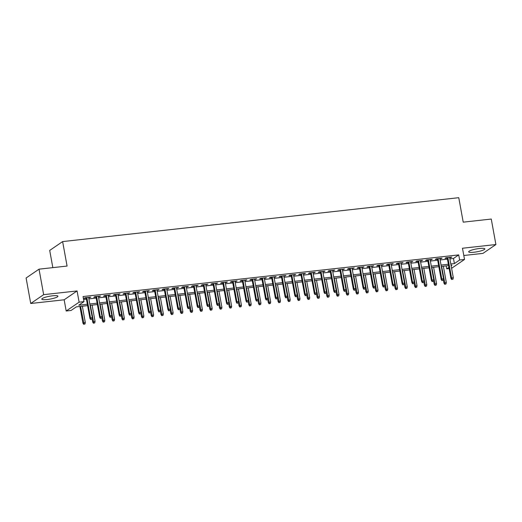 <?xml version="1.0" encoding="UTF-8"?>
<svg xmlns="http://www.w3.org/2000/svg" width="522" height="522" viewBox="0 0 522 522"><rect width="100%" height="100%" fill="white"/><g stroke="black" fill="none" stroke-linecap="round" stroke-linejoin="round"><path stroke-width="0.78" d="M47.156 299.53A8.215 1.449 169.7 0 0 57.955 296.196A8.215 1.449 169.7 0 0 52.605 295.804A8.215 1.449 169.7 0 0 41.799 299.132A8.215 1.449 169.7 0 0 47.156 299.53M474.028 252.23A8.215 1.449 169.7 0 0 484.834 248.896A8.215 1.449 169.7 0 0 479.477 248.498A8.215 1.449 169.7 0 0 468.671 251.832A8.215 1.449 169.7 0 0 474.028 252.23M87.598 305.631L76.31 306.877L71.07 310.466L66.19 311.001L79.116 302.166L83.99 301.625L78.75 305.207L87.35 304.254M64.154 299.791L77.073 290.95L43.659 294.656L39.026 269.163L26.1 277.998L30.733 303.491L64.154 299.791L66.19 311.001M52.833 267.636L49.707 250.423L62.627 241.582L458.766 197.688L463.216 222.157L491.267 219.051L495.9 244.537L462.479 248.244L464.521 259.46L451.595 268.295M463.804 255.499L482.974 253.379L495.9 244.537M449.148 268.569L446.715 268.837L448.92 267.329M446.179 265.894L446.715 268.837M43.659 294.656L30.733 303.491M88.681 297.853L90.776 297.122L84.923 297.775L84.049 298.369L86.234 298.127M98.443 296.777L100.537 296.039L94.678 296.692L93.81 297.286L95.989 297.044M108.198 295.693L110.292 294.963L104.439 295.609L103.565 296.209L105.751 295.967M117.952 294.61L120.047 293.879L114.194 294.532L113.32 295.126L115.506 294.884M127.714 293.534L129.808 292.796L123.949 293.449L123.081 294.043L125.26 293.801M137.469 292.45L139.563 291.72L133.71 292.366L132.836 292.966L135.022 292.725M147.224 291.367L149.318 290.637L143.465 291.283L142.591 291.883L144.777 291.641M156.985 290.291L159.079 289.553L153.227 290.206L152.352 290.8L154.532 290.558M166.74 289.208L168.834 288.477L162.981 289.123L162.107 289.723L164.293 289.475M176.495 288.124L178.589 287.394L172.736 288.04L171.862 288.64L174.048 288.398M186.256 287.041L188.351 286.31L182.498 286.963L181.623 287.557L183.803 287.315M196.011 285.965L198.106 285.227L192.253 285.88L191.378 286.474L193.564 286.232M205.766 284.882L207.86 284.151L202.007 284.797L201.133 285.397L203.319 285.156M215.527 283.798L217.622 283.068L211.769 283.72L210.895 284.314L213.074 284.072M225.282 282.722L227.377 281.984L221.524 282.637L220.649 283.231L222.835 282.989M235.037 281.639L237.132 280.908L231.279 281.554L230.404 282.154L232.59 281.913M244.798 280.555L246.893 279.825L241.04 280.471L240.166 281.071L242.345 280.829M254.553 279.479L256.648 278.741L250.795 279.394L249.921 279.988L252.106 279.746M264.315 278.396L266.409 277.665L260.55 278.311L259.675 278.911L261.861 278.663M274.07 277.312L276.164 276.582L270.311 277.228L269.437 277.828L271.623 277.587M283.824 276.229L285.919 275.499L280.066 276.151L279.192 276.745L281.378 276.503M293.586 275.153L295.68 274.415L289.821 275.068L288.953 275.662L291.132 275.42M303.341 274.07L305.435 273.339L299.582 273.985L298.708 274.585L300.894 274.344M313.096 272.986L315.19 272.256L309.337 272.902L308.463 273.502L310.649 273.26M322.857 271.91L324.952 271.172L319.092 271.825L318.224 272.419L320.404 272.177M332.612 270.827L334.706 270.096L328.853 270.742L327.979 271.342L330.165 271.101M342.367 269.743L344.461 269.013L338.608 269.659L337.734 270.259L339.92 270.018M352.128 268.667L354.223 267.93L348.363 268.582L347.495 269.176L349.675 268.934M361.883 267.584L363.978 266.853L358.125 267.499L357.25 268.093L359.436 267.851M371.638 266.501L373.732 265.77L367.879 266.416L367.005 267.016L369.191 266.775M381.399 265.417L383.494 264.687L377.634 265.339L376.767 265.933L378.946 265.691M391.154 264.341L393.249 263.603L387.396 264.256L386.521 264.85L388.707 264.608M400.909 263.258L403.004 262.527L397.151 263.173L396.276 263.773L398.462 263.532M410.67 262.175L412.765 261.444L406.912 262.09L406.038 262.69L408.217 262.449M420.425 261.098L422.52 260.361L416.667 261.013L415.793 261.607L417.978 261.365M430.18 260.015L432.275 259.284L426.422 259.93L425.547 260.53L427.733 260.282M439.942 258.932L442.036 258.201L436.183 258.847L435.309 259.447L437.488 259.206M449.886 258.879L453.474 258.481L458.714 254.899L83.063 296.529L83.99 301.625M83.598 299.471L86.424 299.158M88.87 298.884L96.178 298.075M98.625 297.808L105.933 296.998M108.387 296.724L115.695 295.915M118.142 295.641L125.45 294.832M127.897 294.565L135.205 293.749M137.658 293.481L144.966 292.672M147.413 292.398L154.721 291.589M157.168 291.315L164.476 290.506M166.929 290.239L174.237 289.429M176.684 289.155L183.992 288.346M186.439 288.072L193.747 287.263M196.2 286.996L203.508 286.187M205.955 285.912L213.263 285.103M215.71 284.829L223.018 284.02M225.471 283.753L232.779 282.937M235.226 282.67L242.534 281.86M244.988 281.586L252.296 280.777M254.743 280.503L262.051 279.694M264.497 279.427L271.805 278.618M274.259 278.343L281.567 277.534M284.014 277.26L291.322 276.451M293.769 276.184L301.077 275.368M303.53 275.101L310.838 274.291M313.285 274.017L320.593 273.208M323.04 272.934L330.348 272.125M332.801 271.858L340.109 271.048M342.556 270.774L349.864 269.965M352.311 269.691L359.619 268.882M362.072 268.615L369.38 267.806M371.827 267.532L379.135 266.722M381.582 266.448L388.89 265.639M391.343 265.372L398.651 264.556M401.098 264.289L408.406 263.479M410.853 263.205L418.161 262.396M420.615 262.122L427.923 261.313M430.369 261.046L437.677 260.237M440.124 259.963L447.432 259.153M449.696 257.855L451.791 257.118L445.938 257.77L445.064 258.364L447.25 258.122M77.073 290.95L79.116 302.166M458.714 254.899L459.641 260.002L464.521 259.46M39.026 269.163L67.077 266.057L62.627 241.582M451.145 265.809L451.954 265.254L451.06 265.352M448.613 265.626L441.305 266.435M438.852 266.703L431.544 267.518M429.097 267.786L421.789 268.595M419.342 268.869L412.034 269.678M409.581 269.952L402.273 270.761M399.826 271.029L392.518 271.838M390.071 272.112L382.763 272.921M380.31 273.195L373.002 274.004M370.555 274.272L363.247 275.081M360.8 275.355L353.492 276.164M351.038 276.438L343.73 277.247M341.284 277.515L333.976 278.33M331.529 278.598L324.221 279.407M321.767 279.681L314.459 280.49M312.012 280.764L304.704 281.573M302.251 281.841L294.95 282.65M292.496 282.924L285.188 283.733M282.741 284.007L275.433 284.816M272.98 285.084L265.672 285.899M263.225 286.167L255.917 286.976M253.47 287.25L246.162 288.059M243.709 288.333L236.401 289.142M233.954 289.41L226.646 290.219M224.199 290.493L216.891 291.302M214.438 291.576L207.13 292.385M204.683 292.653L197.375 293.462M194.928 293.736L187.62 294.545M185.166 294.819L177.858 295.628M175.412 295.896L168.104 296.711M165.657 296.979L158.349 297.788M155.895 298.062L148.587 298.871M146.14 299.145L138.832 299.954M136.386 300.222L129.078 301.031M126.624 301.305L119.316 302.114M116.869 302.388L109.561 303.197M107.114 303.465L99.806 304.274M97.353 304.548L90.045 305.357M450.812 263.982L454.401 263.584L459.641 260.002M89.797 303.987L97.105 303.178M99.552 302.904L106.86 302.094M109.313 301.82L116.621 301.011M119.068 300.744L126.376 299.928M128.823 299.661L136.131 298.852M138.584 298.577L145.892 297.768M148.339 297.494L155.647 296.685M158.094 296.418L165.402 295.609M167.856 295.335L175.164 294.525M177.61 294.251L184.918 293.442M187.365 293.175L194.673 292.366M197.127 292.092L204.435 291.283M206.882 291.008L214.19 290.199M216.637 289.932L223.945 289.116M226.398 288.849L233.706 288.04M236.153 287.766L243.461 286.956M245.914 286.682L253.222 285.873M255.669 285.606L262.977 284.797M265.424 284.523L272.732 283.714M275.185 283.439L282.493 282.63M284.94 282.363L292.248 281.554M294.695 281.28L302.003 280.471M304.457 280.197L311.764 279.387M314.211 279.12L321.519 278.304M323.966 278.037L331.274 277.228M333.728 276.954L341.036 276.145M343.483 275.87L350.791 275.061M353.237 274.794L360.545 273.985M362.999 273.711L370.307 272.902M372.754 272.628L380.062 271.818M382.509 271.551L389.817 270.735M392.27 270.468L399.578 269.659M402.025 269.385L409.333 268.576M411.78 268.301L419.088 267.492M421.541 267.225L428.849 266.416M431.296 266.142L438.604 265.333M441.051 265.059L448.359 264.249M453.474 258.481L454.401 263.584M450.832 257.229L450.917 257.718M441.07 258.305L441.162 258.795M431.316 259.388L431.407 259.878M421.561 260.471L421.646 260.961M411.799 261.548L411.891 262.044M402.044 262.631L402.136 263.121M392.29 263.714L392.374 264.204M382.528 264.791L382.619 265.287M372.773 265.874L372.865 266.364M363.018 266.957L363.103 267.447M353.257 268.04L353.348 268.53M343.502 269.117L343.587 269.606M333.741 270.2L333.832 270.69M323.986 271.283L324.077 271.773M314.231 272.36L314.316 272.856M304.47 273.443L304.561 273.933M294.715 274.526L294.806 275.016M284.96 275.609L285.045 276.099M275.198 276.686L275.29 277.175M265.444 277.769L265.535 278.259M255.689 278.852L255.773 279.342M245.927 279.929L246.019 280.418M236.172 281.012L236.264 281.502M226.417 282.095L226.502 282.585M216.656 283.172L216.747 283.668M206.901 284.255L206.993 284.744M197.146 285.338L197.231 285.828M187.385 286.421L187.476 286.911M177.63 287.498L177.721 287.987M167.875 288.581L167.96 289.071M158.114 289.664L158.205 290.154M148.359 290.741L148.45 291.237M138.604 291.824L138.689 292.313M128.843 292.907L128.934 293.397M119.088 293.984L119.179 294.48M109.326 295.067L109.418 295.556M99.571 296.15L99.663 296.64M89.817 297.233L89.901 297.723M447.158 257.633L450.923 278.343L451.55 277.913L447.85 257.555M452.045 279.29L453.018 279.185L452.045 279.29L451.55 277.913L453.305 277.717L449.605 257.359M450.923 278.343L451.693 279.531M453.018 279.185L453.305 277.717M444.705 284.307L446.036 283.961L444.705 284.307L443.935 283.12L446.323 282.5L443.361 266.207M445.057 284.072L441.605 266.403M443.935 283.12L443.341 279.857M446.323 282.5L446.036 283.961M437.403 258.716L441.168 279.427L441.795 278.996L438.095 258.638M442.284 280.373L443.263 280.268L442.284 280.373L441.795 278.996L443.55 278.8L439.85 258.442M441.168 279.427L441.938 280.614M443.263 280.268L443.55 278.8M427.642 259.793L431.407 280.51L432.04 280.079L428.34 259.721M432.529 281.456L433.501 281.345L432.529 281.456L432.04 280.079L433.795 279.883L430.095 259.525M431.407 280.51L432.177 281.691M433.501 281.345L433.795 279.883M417.887 260.876L421.652 281.586L422.278 281.156L418.579 260.798M422.774 282.539L423.747 282.428L422.774 282.539L422.278 281.156L424.034 280.966L420.334 260.602M421.652 281.586L422.422 282.774M423.747 282.428L424.034 280.966M408.132 261.959L411.897 282.67L412.524 282.239L408.824 261.881M413.013 283.616L413.992 283.511L413.013 283.616L412.524 282.239L414.279 282.043L410.579 261.685M411.897 282.67L412.667 283.857M413.992 283.511L414.279 282.043M434.95 285.39L436.275 285.045L434.95 285.39L434.18 284.203L436.562 283.577L433.606 267.29M435.302 285.149L431.851 267.479M434.18 284.203L433.586 280.934M436.562 283.577L436.275 285.045M425.195 286.474L426.52 286.121L425.195 286.474L424.425 285.286L426.807 284.66L423.844 268.367M425.541 286.232L422.089 268.562M424.425 285.286L423.831 282.017M426.807 284.66L426.52 286.121M415.434 287.55L416.758 287.204L415.434 287.55L414.664 286.363L417.052 285.743L414.09 269.45M415.786 287.315L412.334 269.646M414.664 286.363L414.07 283.1M417.052 285.743L416.758 287.204M405.679 288.633L407.003 288.288L405.679 288.633L404.909 287.446L407.291 286.819L404.335 270.533M406.031 288.392L402.579 270.729M404.909 287.446L404.315 284.177M407.291 286.819L407.003 288.288M398.371 263.036L402.136 283.753L402.769 283.322L399.069 262.964M403.258 284.699L404.23 284.588L403.258 284.699L402.769 283.322L404.524 283.126L400.824 262.768M402.136 283.753L402.906 284.94M404.23 284.588L404.524 283.126M395.924 289.717L397.249 289.371L395.924 289.717L395.154 288.529L397.536 287.903L394.573 271.61M396.27 289.475L392.818 271.805M395.154 288.529L394.56 285.26M397.536 287.903L397.249 289.371M388.616 264.119L392.381 284.829L393.007 284.405L389.308 264.041M393.503 285.782L394.475 285.671L393.503 285.782L393.007 284.405L394.762 284.209L391.063 263.851M392.381 284.829L393.151 286.017M394.475 285.671L394.762 284.209M386.163 290.793L387.487 290.447L386.163 290.793L385.393 289.612L387.781 288.986L384.818 272.693M386.515 290.558L383.063 272.889M385.393 289.612L384.799 286.343M387.781 288.986L387.487 290.447M378.861 265.202L382.626 285.912L383.252 285.482L379.553 265.124M383.742 286.859L384.721 286.754L383.742 286.859L383.252 285.482L385.008 285.286L381.308 264.928M382.626 285.912L383.396 287.1M384.721 286.754L385.008 285.286M376.408 291.876L377.732 291.53L376.408 291.876L375.638 290.689L378.019 290.069L375.064 273.776M376.76 291.641L373.308 273.972M375.638 290.689L375.044 287.42M378.019 290.069L377.732 291.53M369.1 266.285L372.865 286.996L373.498 286.565L369.798 266.207M373.987 287.942L374.959 287.837L373.987 287.942L373.498 286.565L375.253 286.369L371.553 266.011M372.865 286.996L373.635 288.183M374.959 287.837L375.253 286.369M366.653 292.959L367.977 292.614L366.653 292.959L365.883 291.772L368.264 291.145L365.302 274.859M366.999 292.718L363.547 275.048M365.883 291.772L365.289 288.503M368.264 291.145L367.977 292.614M359.345 267.362L363.11 288.079L363.736 287.648L360.036 267.284M364.232 289.025L365.204 288.914L364.232 289.025L363.736 287.648L365.491 287.452L361.792 267.094M363.11 288.079L363.88 289.26M365.204 288.914L365.491 287.452M356.891 294.043L358.216 293.69L356.891 294.043L356.121 292.855L358.51 292.229L355.547 275.936M357.244 293.801L353.792 276.131M356.121 292.855L355.528 289.586M358.51 292.229L358.216 293.69M349.59 268.445L353.348 289.155L353.981 288.725L350.282 268.367M354.471 290.101L355.449 289.997L354.471 290.101L353.981 288.725L355.736 288.535L352.037 268.171M353.348 289.155L354.125 290.343M355.449 289.997L355.736 288.535M347.137 295.119L348.461 294.773L347.137 295.119L346.367 293.932L348.748 293.312L345.792 277.019M347.489 294.884L344.031 277.215M346.367 293.932L345.773 290.669M348.748 293.312L348.461 294.773M339.829 269.528L343.593 290.239L344.226 289.808L340.52 269.45M344.716 291.185L345.688 291.08L344.716 291.185L344.226 289.808L345.982 289.612L342.282 269.254M343.593 290.239L344.363 291.426M345.688 291.08L345.982 289.612M337.382 296.202L338.706 295.857L337.382 296.202L336.605 295.015L338.993 294.388L336.031 278.102M337.727 295.961L334.276 278.291M336.605 295.015L336.011 291.746M338.993 294.388L338.706 295.857M330.074 270.605L333.839 291.322L334.465 290.891L330.765 270.533M334.954 292.268L335.933 292.157L334.954 292.268L334.465 290.891L336.22 290.695L332.521 270.337M333.839 291.322L334.609 292.503M335.933 292.157L336.22 290.695M327.62 297.286L328.945 296.933L327.62 297.286L326.85 296.098L329.238 295.472L326.276 279.179M327.973 297.044L324.521 279.374M326.85 296.098L326.257 292.829M329.238 295.472L328.945 296.933M317.865 298.362L319.19 298.016L317.865 298.362L317.095 297.175L319.477 296.555L316.521 280.262M318.211 298.127L314.759 280.458M317.095 297.175L316.502 293.912M319.477 296.555L319.19 298.016M308.111 299.445L309.435 299.099L308.111 299.445L307.334 298.258L309.722 297.631L306.76 281.345M308.456 299.204L305.005 281.541M307.334 298.258L306.74 294.989M309.722 297.631L309.435 299.099M320.319 271.688L324.077 292.398L324.71 291.968L321.01 271.61M325.199 293.351L326.178 293.24L325.199 293.351L324.71 291.968L326.465 291.778L322.766 271.414M324.077 292.398L324.854 293.586M326.178 293.24L326.465 291.778M310.557 272.771L314.322 293.481L314.949 293.051L311.249 272.693M315.445 294.428L316.417 294.323L315.445 294.428L314.949 293.051L316.71 292.855L313.011 272.497M314.322 293.481L315.092 294.669M316.417 294.323L316.71 292.855M300.803 273.848L304.567 294.565L305.194 294.134L301.494 273.776M305.683 295.511L306.662 295.4L305.683 295.511L305.194 294.134L306.949 293.938L303.249 273.58M304.567 294.565L305.337 295.752M306.662 295.4L306.949 293.938M298.349 300.528L299.674 300.183L298.349 300.528L297.579 299.341L299.967 298.714L297.005 282.422M298.701 300.287L295.25 282.617M297.579 299.341L296.985 296.072M299.967 298.714L299.674 300.183M291.048 274.931L294.806 295.641L295.439 295.217L291.739 274.853M295.928 296.594L296.907 296.483L295.928 296.594L295.439 295.217L297.194 295.021L293.495 274.663M294.806 295.641L295.582 296.829M296.907 296.483L297.194 295.021M288.594 301.605L289.919 301.259L288.594 301.605L287.824 300.424L290.206 299.798L287.25 283.505M288.94 301.37L285.488 283.7M287.824 300.424L287.231 297.155M290.206 299.798L289.919 301.259M281.286 276.014L285.051 296.724L285.678 296.294L281.978 275.936M286.173 297.671L287.146 297.566L286.173 297.671L285.678 296.294L287.439 296.098L283.74 275.74M285.051 296.724L285.821 297.912M287.146 297.566L287.439 296.098M278.839 302.688L280.164 302.342L278.839 302.688L278.063 301.501L280.451 300.881L277.489 284.588M279.185 302.453L275.733 284.784M278.063 301.501L277.469 298.232M280.451 300.881L280.164 302.342M271.531 277.097L275.296 297.808L275.923 297.377L272.223 277.019M276.412 298.754L277.391 298.649L276.412 298.754L275.923 297.377L277.678 297.181L273.978 276.823M275.296 297.808L276.066 298.995M277.391 298.649L277.678 297.181M269.078 303.771L270.403 303.426L269.078 303.771L268.308 302.584L270.696 301.957L267.734 285.671M269.43 303.53L265.979 285.86M268.308 302.584L267.714 299.315M270.696 301.957L270.403 303.426M261.776 278.174L265.535 298.891L266.168 298.46L262.468 278.095M266.657 299.837L267.636 299.726L266.657 299.837L266.168 298.46L267.923 298.264L264.223 277.906M265.535 298.891L266.311 300.072M267.636 299.726L267.923 298.264M259.323 304.855L260.648 304.502L259.323 304.855L258.553 303.667L260.935 303.041L257.979 286.748M259.669 304.613L256.217 286.943M258.553 303.667L257.959 300.398M260.935 303.041L260.648 304.502M252.015 279.257L255.78 299.967L256.406 299.537L252.707 279.179M256.902 300.92L257.875 300.809L256.902 300.92L256.406 299.537L258.168 299.347L254.468 278.983M255.78 299.967L256.55 301.155M257.875 300.809L258.168 299.347M249.568 305.931L250.893 305.585L249.568 305.931L248.792 304.744L251.18 304.124L248.218 287.831M249.914 305.696L246.462 288.027M248.792 304.744L248.198 301.481M251.18 304.124L250.893 305.585M242.26 280.34L246.025 301.05L246.652 300.62L242.952 280.262M247.141 301.997L248.12 301.892L247.141 301.997L246.652 300.62L248.407 300.424L244.707 280.066M246.025 301.05L246.795 302.238M248.12 301.892L248.407 300.424M239.807 307.014L241.131 306.668L239.807 307.014L239.037 305.827L241.425 305.2L238.463 288.914M240.159 306.773L236.707 289.103M239.037 305.827L238.443 302.558M241.425 305.2L241.131 306.668M232.499 281.417L236.264 302.134L236.897 301.703L233.197 281.345M237.386 303.08L238.365 302.969L237.386 303.08L236.897 301.703L238.652 301.507L234.952 281.149M236.264 302.134L237.034 303.321M238.365 302.969L238.652 301.507M230.052 308.097L231.376 307.745L230.052 308.097L229.282 306.91L231.664 306.283L228.701 289.991M230.398 307.856L226.946 290.186M229.282 306.91L228.688 303.641M231.664 306.283L231.376 307.745M222.744 282.5L226.509 303.21L227.135 302.78L223.436 282.422M227.631 304.163L228.603 304.052L227.631 304.163L227.135 302.78L228.897 302.59L225.191 282.226M226.509 303.21L227.279 304.398M228.603 304.052L228.897 302.59M212.989 283.583L216.754 304.293L217.38 303.863L213.681 283.505M217.87 305.24L218.848 305.135L217.87 305.24L217.38 303.863L219.136 303.667L215.436 283.309M216.754 304.293L217.524 305.481M218.848 305.135L219.136 303.667M203.228 284.66L206.993 305.377L207.625 304.946L203.926 284.588M208.115 306.323L209.094 306.212L208.115 306.323L207.625 304.946L209.381 304.75L205.681 284.392M206.993 305.377L207.763 306.564M209.094 306.212L209.381 304.75M220.291 309.174L221.622 308.828L220.291 309.174L219.521 307.987L221.909 307.367L218.946 291.074M220.643 308.939L217.191 291.269M219.521 307.987L218.927 304.724M221.909 307.367L221.622 308.828M210.536 310.257L211.86 309.911L210.536 310.257L209.766 309.07L212.147 308.443L209.191 292.157M210.888 310.016L207.436 292.353M209.766 309.07L209.172 305.801M212.147 308.443L211.86 309.911M200.781 311.34L202.105 310.995L200.781 311.34L200.011 310.153L202.392 309.526L199.43 293.233M201.127 311.099L197.675 293.429M200.011 310.153L199.417 306.884M202.392 309.526L202.105 310.995M193.473 285.743L197.238 306.453L197.864 306.029L194.164 285.664M198.36 307.406L199.332 307.295L198.36 307.406L197.864 306.029L199.619 305.833L195.92 285.475M197.238 306.453L198.008 307.641M199.332 307.295L199.619 305.833M191.019 312.417L192.344 312.071L191.019 312.417L190.249 311.236L192.638 310.61L189.675 294.317M191.372 312.182L187.92 294.512M190.249 311.236L189.656 307.967M192.638 310.61L192.344 312.071M183.718 286.826L187.483 307.536L188.109 307.106L184.41 286.748M188.599 308.482L189.577 308.378L188.599 308.482L188.109 307.106L189.864 306.91L186.165 286.552M187.483 307.536L188.253 308.724M189.577 308.378L189.864 306.91M181.264 313.5L182.589 313.154L181.264 313.5L180.495 312.313L182.876 311.693L179.92 295.4M181.617 313.265L178.165 295.596M180.495 312.313L179.901 309.044M182.876 311.693L182.589 313.154M173.957 287.909L177.721 308.619L178.354 308.189L174.655 287.831M178.844 309.566L179.816 309.461L178.844 309.566L178.354 308.189L180.11 307.993L176.41 287.635M177.721 308.619L178.491 309.807M179.816 309.461L180.11 307.993M171.51 314.583L172.834 314.237L171.51 314.583L170.74 313.396L173.121 312.769L170.159 296.483M171.855 314.342L168.404 296.672M170.74 313.396L170.146 310.127M173.121 312.769L172.834 314.237M164.202 288.986L167.967 309.703L168.593 309.272L164.893 288.907M169.089 310.649L170.061 310.538L169.089 310.649L168.593 309.272L170.348 309.076L166.648 288.718M167.967 309.703L168.737 310.884M170.061 310.538L170.348 309.076M161.748 315.666L163.073 315.314L161.748 315.666L160.978 314.479L163.366 313.852L160.404 297.56M162.101 315.425L158.649 297.755M160.978 314.479L160.385 311.21M163.366 313.852L163.073 315.314M154.447 290.069L158.212 310.779L158.838 310.349L155.138 289.991M159.327 311.732L160.306 311.621L159.327 311.732L158.838 310.349L160.593 310.159L156.894 289.795M158.212 310.779L158.982 311.967M160.306 311.621L160.593 310.159M144.685 291.152L148.45 311.862L149.083 311.432L145.384 291.074M149.573 312.808L150.545 312.704L149.573 312.808L149.083 311.432L150.838 311.236L147.139 290.878M148.45 311.862L149.22 313.05M150.545 312.704L150.838 311.236M134.93 292.229L138.695 312.946L139.322 312.515L135.622 292.157M139.818 313.892L140.79 313.781L139.818 313.892L139.322 312.515L141.077 312.319L137.377 291.961M138.695 312.946L139.465 314.133M140.79 313.781L141.077 312.319M151.993 316.743L153.318 316.397L151.993 316.743L151.223 315.556L153.605 314.936L150.649 298.643M152.346 316.508L148.894 298.838M151.223 315.556L150.63 312.293M153.605 314.936L153.318 316.397M142.238 317.826L143.563 317.48L142.238 317.826L141.469 316.639L143.85 316.012L140.888 299.726M142.584 317.585L139.133 299.922M141.469 316.639L140.875 313.37M143.85 316.012L143.563 317.48M132.477 318.909L133.802 318.564L132.477 318.909L131.707 317.722L134.095 317.095L131.133 300.803M132.829 318.668L129.378 300.998M131.707 317.722L131.113 314.453M134.095 317.095L133.802 318.564M125.176 293.312L128.941 314.022L129.567 313.591L125.867 293.233M130.056 314.975L131.035 314.864L130.056 314.975L129.567 313.591L131.322 313.402L127.622 293.038M128.941 314.022L129.71 315.21M131.035 314.864L131.322 313.402M122.722 319.986L124.047 319.64L122.722 319.986L121.952 318.805L124.334 318.179L121.378 301.886M123.075 319.751L119.616 302.081M121.952 318.805L121.358 315.536M124.334 318.179L124.047 319.64M115.414 294.395L119.179 315.105L119.812 314.675L116.112 294.317M120.301 316.051L121.274 315.947L120.301 316.051L119.812 314.675L121.567 314.479L117.868 294.121M119.179 315.105L119.949 316.293M121.274 315.947L121.567 314.479M112.967 321.069L114.292 320.723L112.967 321.069L112.197 319.882L114.579 319.255L111.617 302.969M113.313 320.828L109.861 303.165M112.197 319.882L111.597 316.613M114.579 319.255L114.292 320.723M105.659 295.472L109.424 316.188L110.051 315.758L106.351 295.4M110.547 317.135L111.519 317.024L110.547 317.135L110.051 315.758L111.806 315.562L108.106 295.204M109.424 316.188L110.194 317.376M111.519 317.024L111.806 315.562M103.206 322.152L104.53 321.806L103.206 322.152L102.436 320.965L104.824 320.338L101.862 304.045M103.558 321.911L100.107 304.241M102.436 320.965L101.842 317.696M104.824 320.338L104.53 321.806M95.904 296.555L99.663 317.265L100.296 316.841L96.596 296.476M100.785 318.218L101.764 318.107L100.785 318.218L100.296 316.841L102.051 316.645L98.351 296.287M99.663 317.265L100.439 318.453M101.764 318.107L102.051 316.645M93.451 323.229L94.776 322.883L93.451 323.229L92.681 322.048L95.063 321.421L92.107 305.129M93.797 322.994L90.345 305.324M92.681 322.048L92.087 318.779M95.063 321.421L94.776 322.883M86.143 297.638L89.908 318.348L90.534 317.918L86.835 297.56M91.03 319.294L92.002 319.19L91.03 319.294L90.534 317.918L92.296 317.722L88.596 297.364M89.908 318.348L90.678 319.536M92.002 319.19L92.296 317.722M83.696 324.312L85.021 323.966L83.696 324.312L82.92 323.125L85.308 322.505L82.346 306.212M84.042 324.077L80.59 306.407M82.92 323.125L79.899 306.479M85.308 322.505L85.021 323.966"/></g></svg>
